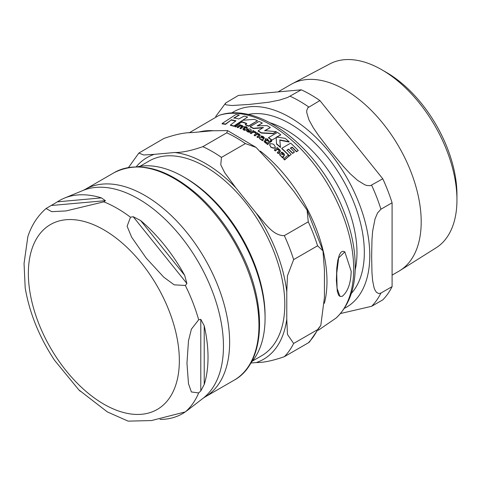 <?xml version="1.0" encoding="UTF-8"?>
<svg xmlns="http://www.w3.org/2000/svg" width="481" height="481" viewBox="0 0 481 481"><rect width="100%" height="100%" fill="white"/><g stroke="black" fill="none" stroke-linecap="round" stroke-linejoin="round"><path stroke-width="0.72" d="M257.521 120.755A118.903 68.651 -120 0 0 254.208 119.354L243.025 120.244L239.863 122.318L242.376 121.897A119.023 68.717 60 0 1 246.813 123.527L245.316 124.549A118.831 68.609 60 0 1 248.629 125.944L257.521 120.755L248.629 126.244A118.464 68.392 -120 0 0 245.316 124.85L245.316 124.549M274.843 147.865L275.306 146.915L273.966 144.685L272.967 144.017L270.569 143.639L269.637 144.817L270.977 147.024L272.005 147.721L273.629 148.202L274.843 147.865L274.843 148.178L270.977 147.336L269.649 144.973M259.457 137.386L259.842 138.69L262.8 140.398L263.143 140.115L262.482 139.652L264.237 137.596L263.317 136.622L261.442 135.937L260.816 136.418L262.71 136.977L262.999 137.933L259.457 137.386L259.259 137.975M264.279 138.035L264.237 137.596M261.333 139.268L261.285 139.737L259.842 138.997L259.457 137.692M263.203 137.596L262.999 137.933M249.471 132.065L250.03 131.608L248.058 131.072L247.511 129.623A118.092 68.182 60 0 1 250.661 131.193L251.28 130.02L250.264 128.998L246.693 129.155L246.188 129.912L246.416 130.742L247.288 131.403L249.471 132.371L247.384 131.758L246.188 130.219M247.234 130.147L247.511 129.623L247.258 130.303M279.714 153.565L280.104 155.207L283.056 157.744L283.399 157.449L282.744 156.794L283.97 155.784L284.493 154.569L283.58 153.241L281.698 152.116L281.072 152.603L282.966 153.583L283.255 154.786L279.714 153.565L279.509 154.215M284.542 155.086L284.493 154.569M281.589 156.139L281.571 156.499M283.459 154.407L283.255 154.786M342.207 296.338C347.817 291.726 350.811 283.381 351.19 271.29L344.835 251.858L338.666 257.9L336.73 273.256L337.079 288.341L339.965 296.404L342.207 296.338M263.317 127.796L253.463 128.553A118.464 68.392 -120 0 0 250.144 126.936L250.144 126.635A118.831 68.609 60 0 1 253.463 128.259L263.317 127.495L258.123 130.79A118.831 68.609 60 0 1 261.436 132.774L273.166 133.375L276.473 131.692L264.742 130.598L270.328 127.579A118.903 68.651 -120 0 0 267.015 125.595L257.161 125.842L262.355 123.064A118.903 68.651 -120 0 0 259.037 121.44L250.144 126.635M276.473 131.692L273.166 133.676L261.436 133.075A118.464 68.392 -120 0 0 258.123 131.091L258.123 130.79M270.328 127.579L264.742 130.892M262.355 123.064L257.726 125.8M271.308 140.699L271.5 141.654L271.308 140.999L271.5 141.654L270.635 141.498L270.454 140.849L270.635 141.498L270.635 141.192L271.5 141.348L271.308 140.699L270.454 140.542L270.635 141.192L270.454 140.542M254.058 131.054A118.458 68.392 -120 0 0 253.168 130.573L250.276 132.882A117.677 67.941 60 0 1 251.166 133.363L252.687 132.119L254.635 132.01L255.207 132.72L256.181 132.6L255.459 131.746L253.403 131.553L254.058 131.054L253.403 131.854M256.181 132.6L255.207 133.021L254.635 132.311L252.687 132.425L251.166 133.664A117.304 67.725 -120 0 0 250.276 133.183L250.276 132.882M270.538 141.943L267.646 144.571A117.304 67.725 -120 0 0 266.757 143.891L266.757 143.578A117.677 67.941 60 0 1 267.646 144.264L270.538 141.943A118.458 68.392 -120 0 0 269.649 141.264L266.757 143.578M240.139 123.166L235.744 126.912A117.304 67.725 -120 0 0 234.77 126.605L234.77 126.293A117.677 67.941 60 0 1 235.744 126.605L240.139 123.166A118.753 68.561 -120 0 0 239.165 122.853L234.77 126.293M288.973 156.145L284.578 159.963A117.304 67.725 -120 0 0 283.694 159.037L283.694 158.712A117.677 67.941 60 0 1 284.578 159.632L288.973 156.145A118.753 68.561 -120 0 0 288.089 155.231L283.694 158.712M247.468 127.748A118.458 68.392 -120 0 0 246.05 127.116L246.651 126.665L243.873 126.804A118.338 68.326 60 0 1 244.655 127.128L242.857 129.07L243.639 129.708L244.937 130.05L245.472 129.611L244.264 129.323L244.12 128.637L245.538 127.513A118.338 68.326 60 0 1 246.951 128.138L247.468 127.748L246.951 128.445A117.971 68.11 -120 0 0 245.538 127.814L244.12 128.944L244.264 129.629M246.651 126.665L246.05 127.417M244.396 127.327A117.971 68.11 -120 0 0 243.873 127.11L243.873 126.804M245.472 129.611L244.937 130.357L243.639 130.014L242.833 129.022M268.759 140.59A118.458 68.392 -120 0 0 267.346 139.538L267.941 139.087L265.163 138.732A118.338 68.326 60 0 1 265.945 139.292L264.153 141.354L264.929 142.286L266.233 142.965L266.763 142.52L265.554 141.937L265.41 141.059L266.829 139.935A118.338 68.326 60 0 1 268.248 140.981L268.759 140.59L268.248 141.288A117.971 68.11 -120 0 0 266.829 140.236L265.229 141.582M267.941 139.087L267.346 139.845M265.74 139.448A117.971 68.11 -120 0 0 265.163 139.039L265.163 138.732M266.763 142.52L266.233 143.272L264.929 142.592L264.117 141.246M260.161 135.317L257.924 137.674A117.304 67.725 -120 0 0 257.034 137.115L257.034 136.808A117.677 67.941 60 0 1 257.924 137.368L260.173 135.167L259.361 134.061L257.588 133.556L257.948 133.285L257.588 133.856M259.079 135.011L257.125 134.217L255.056 135.895A117.304 67.725 -120 0 0 254.154 135.359L254.154 135.053A117.677 67.941 60 0 1 255.056 135.594L257.125 133.916L258.598 134.247L259.115 134.854L257.034 136.808M279.347 150.589L277.387 149.284L275.312 150.986A117.304 67.725 -120 0 0 274.41 150.18L274.41 149.868A117.677 67.941 60 0 1 275.312 150.667L277.387 148.972L278.86 149.615L279.281 150.733L277.296 152.465A117.677 67.941 60 0 1 278.18 153.295L280.435 150.986L279.617 149.507L277.844 148.611L278.204 148.334A118.458 68.392 -120 0 0 277.303 147.535L274.41 149.868M280.417 151.136L279.834 152.236L278.18 153.613A117.304 67.725 -120 0 0 277.296 152.784L277.296 152.465M278.204 148.334L277.844 148.924M283.255 155.11L282.966 153.902L281.072 152.603M283.399 157.449L283.056 158.069L281.968 157.383L281.589 156.463L280.104 155.525L279.714 153.884M284.493 154.894L283.97 156.103L282.744 157.119M242.027 126.377L240.091 126.004L238.017 127.693A117.304 67.725 -120 0 0 237.115 127.375L237.115 127.062A117.677 67.941 60 0 1 238.017 127.387L240.091 125.697L241.564 125.781L241.979 126.449L240.001 128.126A117.677 67.941 60 0 1 240.885 128.475L243.139 126.335L242.322 125.517L240.548 125.343L240.909 125.066A118.458 68.392 -120 0 0 240.007 124.741L237.115 127.062M243.115 126.485L240.885 128.788A117.304 67.725 -120 0 0 240.001 128.439L240.001 128.126M251.286 130.351L250.661 131.499A117.719 67.965 -120 0 0 247.511 129.93M250.03 131.608L249.471 132.371M263.143 140.115L262.8 140.705L261.712 140.284L261.333 139.574M264.237 137.903L262.482 139.959M262.999 138.239L262.71 137.283L260.816 136.418M289.388 156.078A118.464 68.392 -120 0 0 281.77 148.641L281.77 148.328A118.831 68.609 60 0 1 289.388 155.754L291.209 154.503A119.054 68.735 -120 0 0 286.91 150.198L288.618 149.116L286.91 150.511M288.618 149.116A119.168 68.801 60 0 1 292.64 153.132L294.468 152.068L292.64 153.451A118.807 68.591 -120 0 0 288.618 149.429M294.468 152.068A119.186 68.813 -120 0 0 290.446 148.046L292.153 147.132A119.096 68.759 60 0 1 296.452 151.437L298.28 150.559L296.452 151.762A118.735 68.549 -120 0 0 292.153 147.451L290.446 148.358M275.3 147.066L274.843 148.178M271.921 140.356A118.464 68.392 -120 0 0 268.602 137.885L268.602 137.584A118.831 68.609 60 0 1 271.921 140.055L276.166 137.608L276.563 144.084A118.464 68.392 -120 0 1 280.471 147.463L279.798 139.905L289.111 141.733A118.903 68.651 -120 0 0 285.203 138.372L276.581 137.061L280.814 134.86A118.903 68.651 -120 0 0 277.495 132.389L268.602 137.584M289.111 141.733L289.111 142.039L279.798 140.205M280.814 134.86L276.581 137.362M246.525 123.713A118.657 68.506 -120 0 0 242.376 122.204L239.863 122.625L239.863 122.318M235.63 121.032A118.56 68.452 -120 0 0 231.072 120.088L225.559 124.351A117.316 67.731 -120 0 0 222.084 123.882L222.084 123.551A117.689 67.947 60 0 1 225.559 124.032L225.559 124.351M233.916 126.299A117.316 67.731 -120 0 0 230.441 125.355L230.441 125.042A117.689 67.947 60 0 1 233.916 125.986L247.631 117.051A118.903 68.651 -120 0 0 244.156 116.095L238.774 118.975A119.168 68.801 -120 0 0 233.892 117.935L239.273 115.061A118.903 68.651 -120 0 0 235.798 114.562L222.084 123.551M239.273 115.061L233.892 118.254M339.833 296.32L338.636 295.154L337.325 291.444L336.375 280.507L336.79 267.977L337.806 260.347L339.382 254.864L340.764 252.519L341.943 251.545L343.019 251.268L344.703 251.785M261.436 132.774L261.436 133.075M273.166 133.375L273.166 133.676M255.207 132.72L255.207 133.021M251.166 133.363L251.166 133.664M267.646 144.264L267.646 144.571M235.744 126.605L235.744 126.912M284.578 159.632L284.578 159.963M244.937 130.05L244.937 130.357M244.264 129.323L244.12 128.944M245.538 127.513L245.538 127.814M246.951 128.138L246.951 128.445M266.233 142.965L266.233 143.272M266.829 139.935L266.829 140.236M268.248 140.981L268.248 141.288M257.924 137.368L257.924 137.674M257.125 133.916L257.125 134.217M255.056 135.594L255.056 135.895M257.948 133.285A118.458 68.392 -120 0 0 257.046 132.744L254.154 135.053M275.312 150.667L275.312 150.986M277.387 148.972L277.387 149.284M278.18 153.295L278.18 153.613M283.056 157.744L283.056 158.069M238.017 127.387L238.017 127.693M240.091 125.697L240.091 126.004M240.885 128.475L240.885 128.788M250.661 131.193L250.661 131.499M262.8 140.398L262.8 140.705M298.28 150.559A118.903 68.651 -120 0 0 290.662 143.134L281.77 148.328M296.452 151.437L296.452 151.762M292.153 147.132L292.153 147.451M289.388 155.754L291.209 154.503M292.64 153.132L292.64 153.451M271.921 140.055L276.166 137.608M276.166 137.307L276.563 144.084M276.563 143.777A118.831 68.609 60 0 1 280.471 147.156M242.376 121.897L242.376 122.204M248.629 125.944L248.629 126.244M225.559 124.032L231.072 120.088M231.072 119.769A118.927 68.663 60 0 1 235.961 120.803L230.441 125.042M233.916 125.986L247.631 117.051M252.411 361.093L261.508 355.838A112.458 64.929 -120 0 0 284.8 304.359A112.458 64.929 -120 0 0 235.714 191.179A112.458 64.929 -120 0 0 149.05 161.051L139.953 166.306M250.775 363.011A115.254 66.54 -120 0 0 265.073 318.025L265.073 315.746A112.458 64.929 -120 0 0 185.552 178.012L183.58 176.876A115.254 66.54 -120 0 0 137.476 166.763M309.391 342.063L308.267 342.875A126.172 72.841 -120 0 0 317.574 329.635L320.809 325.403L324.435 297.444L324.435 270.063L322.979 250.841L317.574 245.797A126.172 72.841 -120 0 0 308.267 221.807L307.076 210.131L293.957 191.504L273.424 165.963L256.03 147.378L245.388 143.585A126.172 72.841 -120 0 0 226.773 132.834L227.579 130.61L212.464 130.766L191.925 132.6C184.734 132.497 175.391 134.446 163.889 138.456L138.835 153.084L143.765 154.99L154.269 154.341A116.462 67.244 -120 0 0 136.225 166.769M245.388 143.585L221.452 157.401L220.767 164.797L224.711 172.691L235.762 187.704A116.462 67.244 -120 0 0 174.801 152.507C181.992 152.615 191.336 150.661 202.838 146.657L226.773 132.834M317.574 245.797L293.638 259.614L287.47 275.739L286.778 291.805A116.462 67.244 -120 0 0 256.295 213.251C263.901 221.488 272.414 235.937 284.331 235.624L308.267 221.807M308.267 342.875L284.331 356.698C272.829 360.702 263.486 362.656 256.295 362.548A116.462 67.244 -120 0 0 286.778 319.186L287.47 334.445L293.638 343.458L317.574 329.635M250.757 363.047L256.295 362.548M286.778 319.186L286.778 291.805M256.295 213.251L235.762 187.704M174.801 152.507L154.269 154.341M265.073 318.025A115.254 66.54 -120 0 0 183.58 176.876M105.405 200.667L103.842 201.846L66.035 210.931L51.762 211.67L46.062 208.52L57.389 201.834A123.046 71.044 60 0 1 64.436 198.106A123.046 71.044 60 0 1 101.425 197.901L105.405 200.667L51.695 205.465M186.905 283.525L185.341 285.455L174.206 284.842L163.835 277.248L146.212 258.105L131.644 237.199L127.098 226.238L130.501 217.238L133.189 216.709L140.602 220.514A123.046 71.044 60 0 1 184.638 275.3L186.905 283.525L133.189 216.709M200.793 390.945L198.671 392.923L191.396 391.967L188.486 383.706L186.959 363.125L188.486 340.782L191.396 329.154L198.671 319.805L200.793 319.33L204.227 325.781A123.046 71.044 60 0 1 204.227 384.493L200.793 390.945L200.793 319.33M46.062 208.52C37.614 215.909 31.542 225.288 27.844 236.652L24.05 263.528L25.198 287.927C29.497 312.981 39.262 337.073 54.485 360.197L78.83 389.875L107.377 411.946L128.15 421.134L151.485 420.562L185.341 411.886L187.145 410.54L185.257 411.946M184.596 412.391A123.046 71.044 60 0 1 159.987 419.426M78.83 389.875L80.321 391.318M25.198 287.927L25.391 289.063M392.087 275.132L398.863 271.218A107.852 62.265 -120 0 0 400.036 270.508A107.852 62.265 -120 0 0 415.067 183.712A107.852 62.265 -120 0 0 344.937 89.755A107.852 62.265 -120 0 0 292.214 83.754A107.852 62.265 -120 0 0 291.011 84.415L278.06 91.895M319.895 100.565L382.78 178.788L370.412 185.684L366.901 185.492L364.772 184.764L357.654 180.411L350.402 173.96L343.524 166.6L330.904 151.473L318.915 135.985L313.353 127.862L308.916 119.787L306.746 112.578L306.722 110.63L307.798 107.792L319.895 100.565A126.172 72.841 -120 0 0 301.28 89.821L287.548 97.505L279.599 100.066L268.909 102.206L249.411 104.419L231.854 105.513L226.034 104.846L225.252 104.215L225.721 102.976L215.674 116.54M392.087 202.778L392.087 286.616L380.934 293.055L378.848 293.596L376.509 292.376L375.06 290.235L374.032 287.608L372.625 280.633L371.969 272.721L371.651 256.493L371.969 239.905L372.625 231.229L375.06 218.819L377.561 212.963L380.934 209.217L392.087 202.778A126.172 72.841 -120 0 0 382.78 178.788M340.458 313.534L371.627 306.295L382.78 299.861A126.172 72.841 -120 0 0 392.087 286.616M225.721 102.976L238.402 95.436L301.28 89.821M381.836 69.781L386.339 72.378A99.862 57.654 60 0 1 456.95 194.685L456.95 199.88A106.229 61.327 -120 0 0 381.836 69.781A106.229 61.327 -120 0 0 329.906 63.865L292.214 83.754M400.036 270.508L436.105 247.811A106.229 61.327 -120 0 0 456.95 199.88M318.338 330.237L336.111 318.031A117.917 68.08 -120 0 0 329.275 186.868A117.917 68.08 -120 0 0 219.095 115.356L189.129 132.858M324.386 303.283A114.093 65.873 -120 0 0 260.311 151.1M213.233 130.7A114.093 65.873 -120 0 0 199.122 131.956M254.635 132.01L254.635 132.311M252.687 132.119L252.687 132.425M243.639 129.708L243.639 130.014M264.929 142.286L264.929 142.592M259.578 136.021L259.578 136.321M258.598 134.247L258.598 134.554M279.834 151.924L279.834 152.236M278.86 149.615L278.86 149.928M283.97 155.784L283.97 156.103M281.968 157.059L281.968 157.383M280.104 155.207L280.104 155.525M282.966 153.583L282.966 153.902M242.538 127.122L242.538 127.429M241.564 125.781L241.564 126.082M247.384 131.451L247.384 131.758M250.733 131.139L250.733 131.439M259.842 138.69L259.842 138.997M262.71 136.977L262.71 137.283M261.712 139.977L261.712 140.284M263.714 138.66L263.714 138.967M270.977 147.024L270.977 147.336M221.452 157.401A126.172 72.841 -120 0 0 202.838 146.657M293.638 259.614A126.172 72.841 -120 0 0 284.331 235.624M284.331 356.698A126.172 72.841 -120 0 0 293.638 343.458M57.389 201.834L101.425 197.901M140.602 220.514L184.638 275.3M204.227 325.781L204.227 384.493M130.501 217.238A123.641 71.386 -120 0 0 117.172 208.363A123.641 71.386 -120 0 0 103.842 201.846M64.436 198.106L83.003 190.476A120.364 69.492 60 0 1 138.348 198.815A120.364 69.492 60 0 1 215.656 300.631A120.364 69.492 60 0 1 203.006 398.328L186.736 410.882M198.671 319.805A123.641 71.386 -120 0 0 185.341 285.455M185.341 411.886A123.641 71.386 -120 0 0 198.671 392.923M103.86 404.172A106.758 61.64 -120 0 0 169.234 311.165A106.758 61.64 -120 0 0 38.48 235.672A106.758 61.64 -120 0 0 103.86 404.172M203.006 398.328L204.81 397.12A119.859 69.204 -120 0 0 223.184 301.076A119.859 69.204 -120 0 0 144.877 195.454A119.859 69.204 -120 0 0 84.951 189.514L83.003 190.476M84.951 189.514L114.268 172.589A119.859 69.204 60 0 1 174.2 178.523A119.859 69.204 60 0 1 252.501 284.145A119.859 69.204 60 0 1 234.133 380.194L204.81 397.12M351.304 293.458A105.117 60.69 -120 0 0 342.562 179.191A105.117 60.69 -120 0 0 247.974 114.478M270.136 122.817A100.325 57.924 60 0 1 356.974 252.784A100.325 57.924 60 0 1 355.17 270.1M344.312 308.369A112.825 65.139 -120 0 0 364.255 218.711A112.825 65.139 -120 0 0 290.001 117.412A112.825 65.139 -120 0 0 231.565 113.083M308.748 107.004A126.172 72.841 -120 0 0 299.441 101.07A126.172 72.841 -120 0 0 290.133 96.254M371.627 306.295A126.172 72.841 -120 0 0 380.934 293.055M380.934 209.217A126.172 72.841 -120 0 0 371.627 185.227M270.358 140.735L270.358 141.041M271.603 141.161L271.603 141.462M260.173 135.167L260.173 135.468M280.435 150.986L280.435 151.299M243.139 126.335L243.139 126.641M246.176 130.062L246.176 130.369M251.304 130.201L251.304 130.507M262.41 139.767L262.41 140.073M269.637 144.817L269.637 145.124M275.306 146.915L275.306 147.228M336.111 318.031C348.142 306.571 354.497 290.536 355.17 269.937C355.693 251.1 351.797 231.265 343.494 210.431C319.943 149.723 260.612 100.914 219.095 115.356M256.036 147.372L227.579 130.604M322.979 250.841L307.076 210.125M309.385 342.069L320.809 325.409M138.841 153.078L128.505 167.484M114.268 172.589C139.027 160.426 167.178 168.116 198.725 195.647C215.344 210.882 229.209 229.359 240.32 251.064C267.857 303.8 265.819 363.131 234.133 380.194"/></g></svg>
